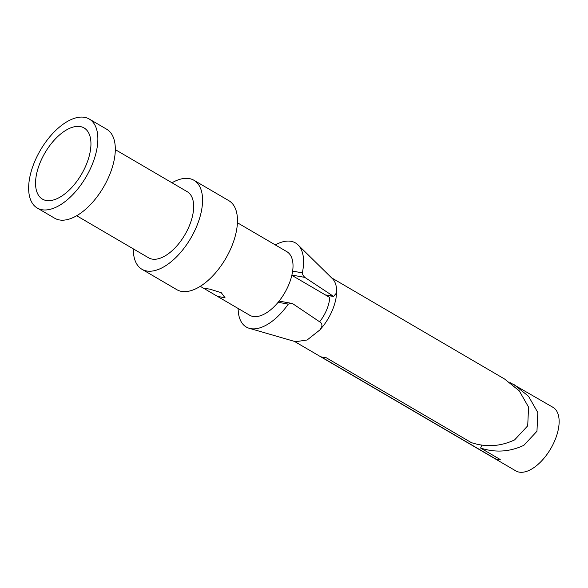 <?xml version="1.0" encoding="UTF-8"?>
<svg xmlns="http://www.w3.org/2000/svg" width="588" height="588" viewBox="0 0 588 588"><rect width="100%" height="100%" fill="white"/><g stroke="black" fill="none" stroke-linecap="round" stroke-linejoin="round"><path stroke-width="0.88" d="M327.626 295.558A23.564 12.098 120.3 0 1 327.7 296.293M510.024 382.567L553.007 407.344A36.816 18.904 120.3 0 1 544.65 457.464A36.816 18.904 120.3 0 1 515.83 470.9L294.39 341.378M513.868 384.449L528.546 396.297L537.822 412.555L536.962 431.247L523.864 445.307C509.722 451.929 495.294 452.841 480.594 448.041L481.976 444.969M480.594 448.041L500.234 459.522A36.816 18.904 120.3 0 1 495.486 458.838L320.974 356.769A36.816 18.904 120.3 0 0 325.723 357.453L471.341 442.624C486.041 447.431 500.462 446.52 514.61 439.897L527.708 425.83L528.568 407.139L519.292 390.888L504.607 379.04L331.566 277.823M304.812 277.389C301.784 274.148 303.048 274.273 302.335 272.854A48.716 25.019 -59.7 0 0 298.035 244.895L332.455 278.697A36.816 18.904 120.3 0 1 336.63 292.824L333.594 296.411L304.812 277.389L291.905 275.066M319.615 321.783A26.504 13.612 -59.7 0 0 329.706 297.462L291.846 275.324M336.63 292.824L335.991 298.366C334.234 307.473 330.272 316.293 324.106 324.811L319.982 329.853L307.142 339.989L295.588 341.716M495.486 458.838L496.228 457.185M238.14 308.479A48.716 25.019 -59.7 0 0 249.253 328.295A48.716 25.019 -59.7 0 0 284.408 309.244A48.716 25.019 -59.7 0 0 288.282 304.121L291.736 303.393L292.927 303.834L320.482 322.364C321.856 323.481 322.246 325.054 321.636 327.082L319.982 329.853M298.035 244.895A48.716 25.019 -59.7 0 0 275.316 244.924M302.335 272.854L292.64 271.119M288.282 304.121L278.139 302.283M237.434 222.764L286.885 251.686A36.816 18.904 120.3 0 1 278.528 301.813A36.816 18.904 120.3 0 1 249.709 315.241L217.178 296.212L225.145 297.925L221.286 292.728L209.865 289.142L203.632 288.252L217.178 296.212M74.713 184.081A41.233 21.175 -59.7 0 0 89.104 133.829A41.233 21.175 -59.7 0 0 51.795 142.987A41.233 21.175 -59.7 0 0 35.567 182.096A41.233 21.175 -59.7 0 0 50.031 200.626A41.233 21.175 -59.7 0 0 74.713 184.081M171.99 182.78A51.538 26.467 120.3 0 1 193.974 180.288L228.879 200.699A51.538 26.467 120.3 0 1 217.185 270.877A51.538 26.467 120.3 0 1 176.834 289.678L141.936 269.267A51.538 26.467 120.3 0 1 133.329 248.878M48.929 137.849A51.538 26.467 120.3 0 1 89.273 119.048A51.538 26.467 120.3 0 1 77.579 189.218A51.538 26.467 120.3 0 1 37.235 208.02A51.538 26.467 120.3 0 1 48.929 137.849M193.974 180.288A51.538 26.467 120.3 0 1 182.28 250.459A51.538 26.467 120.3 0 1 141.936 269.267M89.273 119.048L106.722 129.257A51.538 26.467 120.3 0 1 95.028 199.428A51.538 26.467 120.3 0 1 54.684 218.229L37.235 208.02M115.329 149.639L187.285 191.732A38.286 19.661 120.3 0 1 178.598 243.858A38.286 19.661 120.3 0 1 148.624 257.823L76.668 215.737M325.34 294.911L332.367 295.918M326.068 295.338L333.594 296.418M295.588 341.724L249.253 328.295M279.102 301.1L291.736 303.379M200.258 286.319L203.72 288.341"/></g></svg>
